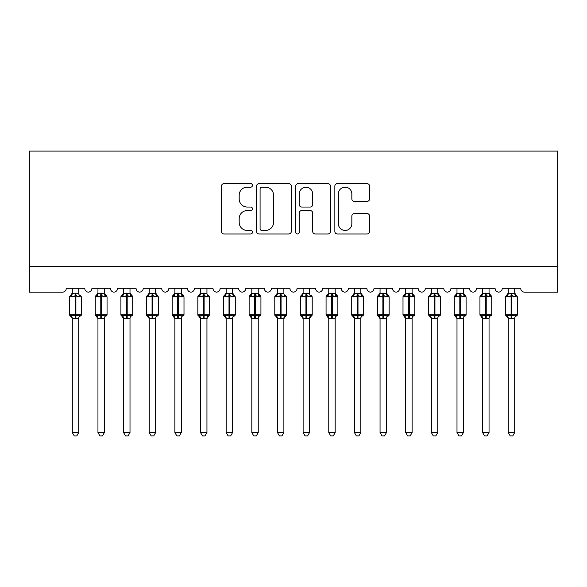 <?xml version="1.0" encoding="UTF-8"?>
<svg xmlns="http://www.w3.org/2000/svg" width="587" height="587" viewBox="0 0 587 587"><rect width="100%" height="100%" fill="white"/><g stroke="black" fill="none" stroke-linecap="round" stroke-linejoin="round"><path stroke-width="0.88" d="M252.469 185.397A1.761 1.761 0 0 0 250.708 183.636L223.963 183.636A2.517 2.517 0 0 0 221.446 186.152L221.446 231.461A2.517 2.517 0 0 0 223.963 233.978L250.708 233.978A1.761 1.761 0 0 0 252.469 232.217A1.761 1.761 0 0 0 250.708 230.456L247.244 230.456A8.057 8.057 0 0 1 239.188 222.4L239.188 218.621A8.057 8.057 0 0 1 247.244 210.564L250.708 210.564A1.761 1.761 0 0 0 252.469 208.803A1.761 1.761 0 0 0 250.708 207.042L247.244 207.042A8.057 8.057 0 0 1 239.188 198.986L239.188 195.214A8.057 8.057 0 0 1 247.244 187.158L250.708 187.158A1.761 1.761 0 0 0 252.469 185.397M367.066 201.378A2.517 2.517 0 0 0 369.583 198.861L369.583 186.152A2.517 2.517 0 0 0 367.066 183.636L337.364 183.636A2.517 2.517 0 0 0 334.847 186.152L334.847 231.461A2.517 2.517 0 0 0 337.364 233.978L367.066 233.978A2.517 2.517 0 0 0 369.583 231.461L369.583 216.104A2.517 2.517 0 0 0 367.066 213.587L354.357 213.587A2.517 2.517 0 0 0 351.84 216.104L351.84 223.72A6.736 6.736 0 0 1 345.105 230.456A6.736 6.736 0 0 1 338.369 223.72L338.369 193.893A6.736 6.736 0 0 1 345.105 187.158A6.736 6.736 0 0 1 351.84 193.893L351.84 198.861A2.517 2.517 0 0 0 354.357 201.378L367.066 201.378M557.65 266.505L557.65 151.101L29.35 151.101L29.35 292.157L62.435 292.157A3.845 3.845 0 0 0 66.28 288.305L84.748 288.305A3.845 3.845 0 0 0 88.336 292.143A3.845 3.845 0 0 0 91.924 288.305L110.393 288.305A3.845 3.845 0 0 0 113.981 292.143A3.845 3.845 0 0 0 117.569 288.305L136.037 288.305A3.845 3.845 0 0 0 139.625 292.143A3.845 3.845 0 0 0 143.213 288.305L161.682 288.305A3.845 3.845 0 0 0 165.27 292.143A3.845 3.845 0 0 0 168.865 288.305L187.326 288.305A3.845 3.845 0 0 0 190.914 292.143A3.845 3.845 0 0 0 194.51 288.305L212.971 288.305A3.845 3.845 0 0 0 216.566 292.143A3.845 3.845 0 0 0 220.154 288.305L238.615 288.305A3.845 3.845 0 0 0 242.211 292.143A3.845 3.845 0 0 0 245.799 288.305L264.267 288.305A3.845 3.845 0 0 0 267.855 292.143A3.845 3.845 0 0 0 271.443 288.305L289.912 288.305A3.845 3.845 0 0 0 293.5 292.143A3.845 3.845 0 0 0 297.088 288.305L315.557 288.305A3.845 3.845 0 0 0 319.145 292.143A3.845 3.845 0 0 0 322.733 288.305L341.201 288.305A3.845 3.845 0 0 0 344.789 292.143A3.845 3.845 0 0 0 348.385 288.305L366.846 288.305A3.845 3.845 0 0 0 370.434 292.143A3.845 3.845 0 0 0 374.029 288.305L392.49 288.305A3.845 3.845 0 0 0 396.086 292.143A3.845 3.845 0 0 0 399.674 288.305L418.135 288.305A3.845 3.845 0 0 0 421.73 292.143A3.845 3.845 0 0 0 425.318 288.305L443.787 288.305A3.845 3.845 0 0 0 447.375 292.143A3.845 3.845 0 0 0 450.963 288.305L469.431 288.305A3.845 3.845 0 0 0 473.019 292.143A3.845 3.845 0 0 0 476.607 288.305L495.076 288.305A3.845 3.845 0 0 0 498.664 292.143A3.845 3.845 0 0 0 502.252 288.305L520.72 288.305A3.845 3.845 0 0 0 524.565 292.157L557.65 292.157L557.65 266.505L29.35 266.505M291.299 186.152A2.517 2.517 0 0 0 288.782 183.636L259.072 183.636A2.517 2.517 0 0 0 256.556 186.152L256.556 231.461A2.517 2.517 0 0 0 259.072 233.978L288.782 233.978A2.517 2.517 0 0 0 291.299 231.461L291.299 186.152M298.218 183.636L327.928 183.636A2.517 2.517 0 0 1 330.444 186.152L330.444 231.461A2.517 2.517 0 0 1 327.928 233.978L315.212 233.978A2.517 2.517 0 0 1 312.695 231.461L312.695 213.088A2.517 2.517 0 0 0 310.178 210.564L301.747 210.564A2.517 2.517 0 0 0 299.223 213.088L299.223 232.217A1.761 1.761 0 0 1 297.462 233.978A1.761 1.761 0 0 1 295.701 232.217L295.701 186.152A2.517 2.517 0 0 1 298.218 183.636M261.846 187.158A1.761 1.761 0 0 0 260.085 188.919L260.085 228.695A1.761 1.761 0 0 0 261.846 230.456L265.493 230.456A8.057 8.057 0 0 0 273.549 222.4L273.549 195.214A8.057 8.057 0 0 0 265.493 187.158L261.846 187.158M312.695 194.018A6.736 6.736 0 0 0 305.959 187.282A6.736 6.736 0 0 0 299.223 194.018L299.223 204.525A2.517 2.517 0 0 0 301.747 207.042L310.178 207.042A2.517 2.517 0 0 0 312.695 204.525L312.695 194.018M78.717 288.305L78.717 293.405A2.818 2.693 180 0 0 80.199 295.76L79.649 296.582L75.899 295.679L71.379 296.582L70.455 295.628A1.284 1.284 0 0 0 69.611 296.831L69.611 314.786A1.284 1.284 0 0 0 70.455 315.989L71.379 315.036L75.129 315.938L79.649 315.036L80.199 315.865A2.818 2.693 -0 0 0 78.717 318.227L72.304 318.227A2.818 2.693 -0 0 0 70.822 315.865L70.822 315.865M72.304 288.305L72.304 293.522L75.129 293.148L75.129 314.786L81.41 314.786L81.41 296.831L69.611 296.831L69.611 314.786L75.129 314.786L75.129 318.477M78.717 318.227L78.717 432.56L72.304 432.56L72.304 318.213M75.129 293.148L78.717 293.39M71.379 296.582L72.304 293.522M79.12 295.136L79.649 296.582M75.129 315.938L71.379 315.036L72.304 318.095M79.649 315.036L78.717 318.095M78.717 432.56L76.794 435.899L74.233 435.899L72.304 432.56M80.566 315.989L81.41 314.786A1.284 1.284 0 0 1 81.344 315.204M104.361 288.305L104.361 293.39A2.818 2.693 180 0 0 105.843 295.76L105.293 296.582L101.544 295.679L97.024 296.582L96.099 295.628A1.284 1.284 0 0 0 95.263 296.831L95.263 314.786A1.284 1.284 0 0 0 96.099 315.989L95.263 314.786L107.054 314.786L107.054 296.831L104.361 292.979L106.218 295.628A1.284 1.284 0 0 1 106.585 295.841M106.218 315.989L107.054 314.786A1.284 1.284 0 0 1 106.988 315.204M104.361 318.227L97.956 318.227A2.818 2.693 -0 0 0 96.473 315.865L97.024 315.036L100.773 315.938L105.293 315.036L105.843 315.865A2.818 2.693 -0 0 0 104.361 318.227L104.361 432.56L102.439 435.899L99.878 435.899L97.956 432.56L97.956 318.213M130.006 288.305L130.006 293.39A2.818 2.693 180 0 0 131.488 295.76L130.938 296.582L127.188 295.679L122.668 296.582L121.744 295.628A1.284 1.284 0 0 0 120.907 296.831L120.907 314.786A1.284 1.284 0 0 0 121.744 315.989L120.907 314.786L132.699 314.786L132.699 296.831L130.006 292.979L131.862 295.628A1.284 1.284 0 0 1 132.229 295.841M131.862 315.989L132.699 314.786A1.284 1.284 0 0 1 132.633 315.204M130.006 318.227L123.6 318.227A2.818 2.693 -0 0 0 122.118 315.865L122.668 315.036L126.418 315.938L130.938 315.036L131.488 315.865A2.818 2.693 -0 0 0 130.006 318.227L130.006 432.56L128.083 435.899L125.523 435.899L123.6 432.56L123.6 318.213M155.658 288.305L155.658 293.39A2.818 2.693 180 0 0 157.133 295.76L156.582 296.582L152.833 295.679L148.313 296.582L147.396 295.628A1.284 1.284 0 0 0 146.552 296.831L146.552 314.786A1.284 1.284 0 0 0 147.396 315.989L146.552 314.786L158.351 314.786L158.351 296.831L155.658 292.979L157.507 295.628A1.284 1.284 0 0 1 157.874 295.841M157.507 315.989L158.351 314.786A1.284 1.284 0 0 1 158.277 315.204M155.658 318.227L149.245 318.227A2.818 2.693 -0 0 0 147.763 315.865L148.313 315.036L152.062 315.938L156.582 315.036L157.133 315.865A2.818 2.693 -0 0 0 155.658 318.227L155.658 432.56L153.728 435.899L151.167 435.899L149.245 432.56L149.245 318.213M181.302 288.305L181.302 293.39A2.818 2.693 180 0 0 182.784 295.76L182.234 296.582L178.477 295.679L173.957 296.582L173.04 295.628A1.284 1.284 0 0 0 172.196 296.831L172.196 314.786A1.284 1.284 0 0 0 173.04 315.989L172.196 314.786L183.995 314.786L183.995 296.831L181.302 292.979L183.151 295.628A1.284 1.284 0 0 1 183.518 295.841M183.151 315.989L183.995 314.786A1.284 1.284 0 0 1 183.922 315.204M181.302 318.227L174.889 318.227A2.818 2.693 -0 0 0 173.407 315.865L173.957 315.036L177.707 315.938L182.234 315.036L182.784 315.865A2.818 2.693 -0 0 0 181.302 318.227L181.302 432.56L179.373 435.899L176.812 435.899L174.889 432.56L174.889 318.213M97.956 318.638L96.099 315.989L96.473 315.865M97.948 318.095L97.024 315.036L100.773 315.938L100.773 318.477M97.956 432.56L104.361 432.56M97.956 288.305L97.948 293.522L104.361 293.405M97.024 296.582L97.948 293.522M104.772 295.136L105.293 296.582M105.293 315.036L104.369 318.095M123.6 318.638L121.744 315.989L122.118 315.865M123.593 318.095L122.668 315.036L126.418 315.938L126.418 318.477M123.6 432.56L130.006 432.56M123.6 288.305L123.593 293.522L130.006 293.405M122.668 296.582L123.593 293.522M130.417 295.136L130.938 296.582M130.938 315.036L130.013 318.095M149.245 318.638L147.396 315.989L147.763 315.865M149.245 318.095L148.313 315.036L152.062 315.938L152.062 318.477M149.245 432.56L155.658 432.56M149.245 288.305L149.245 293.522L155.658 293.405M148.313 296.582L149.245 293.522M156.061 295.136L156.582 296.582M156.582 315.036L155.658 318.095M174.889 318.638L173.04 315.989L173.407 315.865M174.889 318.095L173.957 315.036L177.707 315.938L177.707 318.477M174.889 432.56L181.302 432.56M174.889 288.305L174.889 293.522L181.302 293.405M173.957 296.582L174.889 293.522M181.706 295.136L182.234 296.582M182.234 315.036L181.302 318.095M206.947 288.305L206.947 293.39A2.818 2.693 180 0 0 208.429 295.76L207.879 296.582L204.122 295.679L199.602 296.582L198.685 295.628A1.284 1.284 0 0 0 197.841 296.831L197.841 314.786A1.284 1.284 0 0 0 198.685 315.989L197.841 314.786L209.64 314.786A1.284 1.284 0 0 1 209.566 315.204M206.947 318.227L200.534 318.227A2.818 2.693 -0 0 0 199.052 315.865L199.602 315.036L203.359 315.938L207.879 315.036L208.429 315.865A2.818 2.693 -0 0 0 206.947 318.227L206.947 432.56L205.024 435.899L202.456 435.899L200.534 432.56L200.534 318.213M200.534 318.638L198.685 315.989L199.052 315.865M200.534 318.095L199.602 315.036L203.359 315.938L203.359 318.477M208.796 315.989L206.947 318.638L209.64 314.786L209.64 296.831L197.841 296.831L200.534 292.979M200.534 432.56L206.947 432.56M200.534 288.305L200.534 293.522L206.947 293.405M199.602 296.582L200.534 293.522M207.35 295.136L207.879 296.582M207.879 315.036L206.947 318.095M232.591 288.305L232.591 293.39A2.818 2.693 180 0 0 234.074 295.76L233.523 296.582L229.774 295.679L225.247 296.582L224.329 295.628A1.284 1.284 0 0 0 223.486 296.831L223.486 314.786A1.284 1.284 0 0 0 224.329 315.989L223.486 314.786L235.284 314.786L235.284 296.831L232.591 292.979L234.44 295.628A1.284 1.284 0 0 1 234.815 295.841M234.44 315.989L235.284 314.786A1.284 1.284 0 0 1 235.211 315.204M232.591 318.227L226.178 318.227A2.818 2.693 -0 0 0 224.696 315.865L225.247 315.036L229.003 315.938L233.523 315.036L234.074 315.865A2.818 2.693 -0 0 0 232.591 318.227L232.591 432.56L230.669 435.899L228.108 435.899L226.178 432.56L226.178 318.213M226.178 318.638L224.329 315.989L224.696 315.865M226.178 318.095L225.247 315.036L229.003 315.938L229.003 318.477M226.178 432.56L232.591 432.56M226.178 288.305L226.178 293.522L232.591 293.405M225.247 296.582L226.178 293.522M232.995 295.136L233.523 296.582M233.523 315.036L232.591 318.095M258.236 288.305L258.236 293.39A2.818 2.693 180 0 0 259.718 295.76L259.168 296.582L255.418 295.679L250.898 296.582L249.974 295.628A1.284 1.284 0 0 0 249.13 296.831L249.13 314.786A1.284 1.284 0 0 0 249.974 315.989L249.13 314.786L260.929 314.786L260.929 296.831L258.236 292.979L260.085 295.628A1.284 1.284 0 0 1 260.459 295.841M260.085 315.989L260.929 314.786A1.284 1.284 0 0 1 260.863 315.204M258.236 318.227L251.823 318.227A2.818 2.693 -0 0 0 250.341 315.865L250.898 315.036L254.648 315.938L259.168 315.036L259.718 315.865A2.818 2.693 -0 0 0 258.236 318.227L258.236 432.56L256.314 435.899L253.753 435.899L251.823 432.56L251.823 318.213M251.823 318.638L249.974 315.989L250.341 315.865M251.823 318.095L250.898 315.036L254.648 315.938L254.648 318.477M251.823 432.56L258.236 432.56M251.823 288.305L251.823 293.522L258.236 293.405M250.898 296.582L251.823 293.522M258.64 295.136L259.168 296.582M259.168 315.036L258.236 318.095M283.881 288.305L283.881 293.39A2.818 2.693 180 0 0 285.363 295.76L284.812 296.582L281.063 295.679L276.543 296.582L275.619 295.628A1.284 1.284 0 0 0 274.782 296.831L274.782 314.786A1.284 1.284 0 0 0 275.619 315.989L274.782 314.786L286.573 314.786A1.284 1.284 0 0 1 286.507 315.204M283.881 318.227L277.475 318.227A2.818 2.693 -0 0 0 275.993 315.865L276.543 315.036L280.293 315.938L284.812 315.036L285.363 315.865A2.818 2.693 -0 0 0 283.881 318.227L283.881 432.56L281.958 435.899L279.397 435.899L277.475 432.56L277.475 318.213M277.475 318.638L275.619 315.989L275.993 315.865M277.468 318.095L276.543 315.036L280.293 315.938L280.293 318.477M285.737 315.989L283.881 318.638L286.573 314.786L286.573 296.831L274.782 296.831L277.475 292.979M277.475 432.56L283.881 432.56M277.475 288.305L277.468 293.522L283.881 293.405M276.543 296.582L277.468 293.522M284.291 295.136L284.812 296.582M284.812 315.036L283.888 318.095M309.525 288.305L309.525 293.39A2.818 2.693 180 0 0 311.007 295.76L310.457 296.582L306.707 295.679L302.188 296.582L301.263 295.628A1.284 1.284 0 0 0 300.427 296.831L300.427 314.786A1.284 1.284 0 0 0 301.263 315.989L300.427 314.786L312.218 314.786A1.284 1.284 0 0 1 312.152 315.204M309.525 318.227L303.119 318.227A2.818 2.693 -0 0 0 301.637 315.865L302.188 315.036L305.937 315.938L310.457 315.036L311.007 315.865A2.818 2.693 -0 0 0 309.525 318.227L309.525 432.56L307.603 435.899L305.042 435.899L303.119 432.56L303.119 318.213M303.119 318.638L301.263 315.989L301.637 315.865M303.112 318.095L302.188 315.036L305.937 315.938L305.937 318.477M311.381 315.989L309.525 318.638L312.218 314.786L312.218 296.831L300.427 296.831L303.119 292.979M303.119 432.56L309.525 432.56M303.119 288.305L303.112 293.522L309.525 293.405M302.188 296.582L303.112 293.522M309.936 295.136L310.457 296.582M310.457 315.036L309.532 318.095M335.177 288.305L335.177 293.39A2.818 2.693 180 0 0 336.659 295.76L336.102 296.582L332.352 295.679L327.832 296.582L326.915 295.628A1.284 1.284 0 0 0 326.071 296.831L326.071 314.786A1.284 1.284 0 0 0 326.915 315.989L326.071 314.786L337.87 314.786L337.87 296.831L335.177 292.979L337.026 295.628A1.284 1.284 0 0 1 337.393 295.841M337.026 315.989L337.87 314.786A1.284 1.284 0 0 1 337.796 315.204M335.177 318.227L328.764 318.227A2.818 2.693 -0 0 0 327.282 315.865L327.832 315.036L331.582 315.938L336.102 315.036L336.659 315.865A2.818 2.693 -0 0 0 335.177 318.227L335.177 432.56L333.247 435.899L330.686 435.899L328.764 432.56L328.764 318.213M328.764 318.638L326.915 315.989L327.282 315.865M328.764 318.095L327.832 315.036L331.582 315.938L331.582 318.477M328.764 432.56L335.177 432.56M328.764 288.305L328.764 293.522L335.177 293.405M327.832 296.582L328.764 293.522M335.581 295.136L336.102 296.582M336.102 315.036L335.177 318.095M360.822 288.305L360.822 293.39A2.818 2.693 180 0 0 362.304 295.76L361.753 296.582L357.997 295.679L353.477 296.582L352.56 295.628A1.284 1.284 0 0 0 351.716 296.831L351.716 314.786A1.284 1.284 0 0 0 352.56 315.989L351.716 314.786L363.514 314.786L363.514 296.831L360.822 292.979L362.671 295.628A1.284 1.284 0 0 1 363.037 295.841M362.671 315.989L363.514 314.786A1.284 1.284 0 0 1 363.441 315.204M360.822 318.227L354.409 318.227A2.818 2.693 -0 0 0 352.926 315.865L353.477 315.036L357.226 315.938L361.753 315.036L362.304 315.865A2.818 2.693 -0 0 0 360.822 318.227L360.822 432.56L358.892 435.899L356.331 435.899L354.409 432.56L354.409 318.213M354.409 318.638L352.56 315.989L352.926 315.865M354.409 318.095L353.477 315.036L357.226 315.938L357.226 318.477M354.409 432.56L360.822 432.56M354.409 288.305L354.409 293.522L360.822 293.405M353.477 296.582L354.409 293.522M361.225 295.136L361.753 296.582M361.753 315.036L360.822 318.095M386.466 288.305L386.466 293.39A2.818 2.693 180 0 0 387.948 295.76L387.398 296.582L383.641 295.679L379.121 296.582L378.204 295.628A1.284 1.284 0 0 0 377.36 296.831L377.36 314.786A1.284 1.284 0 0 0 378.204 315.989L377.36 314.786L389.159 314.786L389.159 296.831L386.466 292.979L388.315 295.628A1.284 1.284 0 0 1 388.689 295.841M388.315 315.989L389.159 314.786A1.284 1.284 0 0 1 389.086 315.204M386.466 318.227L380.053 318.227A2.818 2.693 -0 0 0 378.571 315.865L379.121 315.036L382.878 315.938L387.398 315.036L387.948 315.865A2.818 2.693 -0 0 0 386.466 318.227L386.466 432.56L384.544 435.899L381.976 435.899L380.053 432.56L380.053 318.213M380.053 318.638L378.204 315.989L378.571 315.865M380.053 318.095L379.121 315.036L382.878 315.938L382.878 318.477M380.053 432.56L386.466 432.56M380.053 288.305L380.053 293.522L386.466 293.405M379.121 296.582L380.053 293.522M386.87 295.136L387.398 296.582M387.398 315.036L386.466 318.095M412.111 288.305L412.111 293.39A2.818 2.693 180 0 0 413.593 295.76L413.043 296.582L409.293 295.679L404.766 296.582L403.849 295.628A1.284 1.284 0 0 0 403.005 296.831L403.005 314.786A1.284 1.284 0 0 0 403.849 315.989L403.005 314.786L414.804 314.786L414.804 296.831L412.111 292.979L413.96 295.628A1.284 1.284 0 0 1 414.334 295.841M413.96 315.989L414.804 314.786A1.284 1.284 0 0 1 414.73 315.204M412.111 318.227L405.698 318.227A2.818 2.693 -0 0 0 404.216 315.865L404.766 315.036L408.523 315.938L413.043 315.036L413.593 315.865A2.818 2.693 -0 0 0 412.111 318.227L412.111 432.56L410.188 435.899L407.627 435.899L405.698 432.56L405.698 318.213M405.698 318.638L403.849 315.989L404.216 315.865M405.698 318.095L404.766 315.036L408.523 315.938L408.523 318.477M405.698 432.56L412.111 432.56M405.698 288.305L405.698 293.522L412.111 293.405M404.766 296.582L405.698 293.522M412.514 295.136L413.043 296.582M413.043 315.036L412.111 318.095M437.755 288.305L437.755 293.39A2.818 2.693 180 0 0 439.237 295.76L438.687 296.582L434.938 295.679L430.418 296.582L429.493 295.628A1.284 1.284 0 0 0 428.649 296.831L428.649 314.786A1.284 1.284 0 0 0 429.493 315.989L428.649 314.786L440.448 314.786L440.448 296.831L437.755 292.979L439.604 295.628A1.284 1.284 0 0 1 439.979 295.841M439.604 315.989L440.448 314.786A1.284 1.284 0 0 1 440.382 315.204M437.755 318.227L431.342 318.227A2.818 2.693 -0 0 0 429.867 315.865L430.418 315.036L434.167 315.938L438.687 315.036L439.237 315.865A2.818 2.693 -0 0 0 437.755 318.227L437.755 432.56L435.833 435.899L433.272 435.899L431.342 432.56L431.342 318.213M431.342 318.638L429.493 315.989L429.867 315.865M431.342 318.095L430.418 315.036L434.167 315.938L434.167 318.477M431.342 432.56L437.755 432.56M431.342 288.305L431.342 293.522L437.755 293.405M430.418 296.582L431.342 293.522M438.159 295.136L438.687 296.582M438.687 315.036L437.755 318.095M463.4 288.305L463.4 293.39A2.818 2.693 180 0 0 464.882 295.76L464.332 296.582L460.582 295.679L456.062 296.582L455.138 295.628A1.284 1.284 0 0 0 454.301 296.831L454.301 314.786A1.284 1.284 0 0 0 455.138 315.989L454.301 314.786L466.093 314.786L466.093 296.831L463.4 292.979L465.256 295.628A1.284 1.284 0 0 1 465.623 295.841M465.256 315.989L466.093 314.786A1.284 1.284 0 0 1 466.027 315.204M463.4 318.227L456.994 318.227A2.818 2.693 -0 0 0 455.512 315.865L456.062 315.036L459.812 315.938L464.332 315.036L464.882 315.865A2.818 2.693 -0 0 0 463.4 318.227L463.4 432.56L461.477 435.899L458.917 435.899L456.994 432.56L456.994 318.213M456.994 318.638L455.138 315.989L455.512 315.865M456.987 318.095L456.062 315.036L459.812 315.938L459.812 318.477M456.994 432.56L463.4 432.56M456.994 288.305L456.987 293.522L463.4 293.405M456.062 296.582L456.987 293.522M463.811 295.136L464.332 296.582M464.332 315.036L463.407 318.095M489.044 288.305L489.044 293.39A2.818 2.693 180 0 0 490.527 295.76L489.976 296.582L486.227 295.679L481.707 296.582L480.782 295.628A1.284 1.284 0 0 0 479.946 296.831L479.946 314.786A1.284 1.284 0 0 0 480.782 315.989L479.946 314.786L491.737 314.786L491.737 296.831L489.044 292.979L490.901 295.628A1.284 1.284 0 0 1 491.268 295.841M490.901 315.989L491.737 314.786A1.284 1.284 0 0 1 491.671 315.204M489.044 318.227L482.639 318.227A2.818 2.693 -0 0 0 481.157 315.865L481.707 315.036L485.456 315.938L489.976 315.036L490.527 315.865A2.818 2.693 -0 0 0 489.044 318.227L489.044 432.56L487.122 435.899L484.561 435.899L482.639 432.56L482.639 318.213M482.639 318.638L480.782 315.989L481.157 315.865M482.631 318.095L481.707 315.036L485.456 315.938L485.456 318.477M482.639 432.56L489.044 432.56M482.639 288.305L482.631 293.522L489.044 293.405M481.707 296.582L482.631 293.522M489.455 295.136L489.976 296.582M489.976 315.036L489.052 318.095M514.696 288.305L514.696 293.39A2.818 2.693 180 0 0 516.178 295.76L515.621 296.582L511.871 295.679L507.351 296.582L506.434 295.628A1.284 1.284 0 0 0 505.59 296.831L505.59 314.786A1.284 1.284 0 0 0 506.434 315.989L505.59 314.786L517.389 314.786L517.389 296.831L514.696 292.979L516.545 295.628A1.284 1.284 0 0 1 516.912 295.841M516.545 315.989L517.389 314.786A1.284 1.284 0 0 1 517.316 315.204M514.696 318.227L508.283 318.227A2.818 2.693 -0 0 0 506.801 315.865L507.351 315.036L511.101 315.938L515.621 315.036L516.178 315.865A2.818 2.693 -0 0 0 514.696 318.227L514.696 432.56L512.767 435.899L510.206 435.899L508.283 432.56L508.283 318.213M508.283 318.638L506.434 315.989L506.801 315.865M508.283 318.095L507.351 315.036L511.101 315.938L511.101 318.477M508.283 432.56L514.696 432.56M508.283 288.305L508.283 293.522L514.696 293.405M507.351 296.582L508.283 293.522M515.1 295.136L515.621 296.582M515.621 315.036L514.696 318.095M75.899 318.477L75.899 293.148M70.822 295.76A2.818 2.693 180 0 0 72.304 293.39M100.773 293.148L100.773 296.831L95.263 296.831L97.956 292.979M107.054 296.831L100.773 296.831L100.773 315.938M101.544 318.477L101.544 293.148M96.473 295.76A2.818 2.693 180 0 0 97.956 293.39M126.418 293.148L126.418 296.831L120.907 296.831L123.6 292.979M132.699 296.831L126.418 296.831L126.418 315.938M127.188 318.477L127.188 293.148M122.118 295.76A2.818 2.693 180 0 0 123.6 293.39M152.062 293.148L152.062 296.831L146.552 296.831L149.245 292.979M158.351 296.831L152.062 296.831L152.062 315.938M152.833 318.477L152.833 293.148M147.763 295.76A2.818 2.693 180 0 0 149.245 293.39M177.707 293.148L177.707 296.831L172.196 296.831L174.889 292.979M183.995 296.831L177.707 296.831L177.707 315.938M178.477 318.477L178.477 293.148M173.407 295.76A2.818 2.693 180 0 0 174.889 293.39M203.359 293.148L203.359 315.938M204.122 318.477L204.122 293.148M199.052 295.76A2.818 2.693 180 0 0 200.534 293.39M229.003 293.148L229.003 296.831L223.486 296.831L226.178 292.979M235.284 296.831L229.003 296.831L229.003 315.938M229.774 318.477L229.774 293.148M224.696 295.76A2.818 2.693 180 0 0 226.178 293.39M254.648 293.148L254.648 296.831L249.13 296.831L251.823 292.979M260.929 296.831L254.648 296.831L254.648 315.938M255.418 318.477L255.418 293.148M250.341 295.76A2.818 2.693 180 0 0 251.823 293.39M280.293 293.148L280.293 315.938M281.063 318.477L281.063 293.148M275.993 295.76A2.818 2.693 180 0 0 277.475 293.39M305.937 293.148L305.937 315.938M306.707 318.477L306.707 293.148M301.637 295.76A2.818 2.693 180 0 0 303.119 293.39M331.582 293.148L331.582 296.831L326.071 296.831L328.764 292.979M337.87 296.831L331.582 296.831L331.582 315.938M332.352 318.477L332.352 293.148M327.282 295.76A2.818 2.693 180 0 0 328.764 293.39M357.226 293.148L357.226 296.831L351.716 296.831L354.409 292.979M363.514 296.831L357.226 296.831L357.226 315.938M357.997 318.477L357.997 293.148M352.926 295.76A2.818 2.693 180 0 0 354.409 293.39M382.878 293.148L382.878 296.831L377.36 296.831L380.053 292.979M389.159 296.831L382.878 296.831L382.878 315.938M383.641 318.477L383.641 293.148M378.571 295.76A2.818 2.693 180 0 0 380.053 293.39M408.523 293.148L408.523 296.831L403.005 296.831L405.698 292.979M414.804 296.831L408.523 296.831L408.523 315.938M409.293 318.477L409.293 293.148M404.216 295.76A2.818 2.693 180 0 0 405.698 293.39M434.167 293.148L434.167 296.831L428.649 296.831L431.342 292.979M440.448 296.831L434.167 296.831L434.167 315.938M434.938 318.477L434.938 293.148M429.867 295.76A2.818 2.693 180 0 0 431.342 293.39M459.812 293.148L459.812 296.831L454.301 296.831L456.994 292.979M466.093 296.831L459.812 296.831L459.812 315.938M460.582 318.477L460.582 293.148M455.512 295.76A2.818 2.693 180 0 0 456.994 293.39M485.456 293.148L485.456 296.831L479.946 296.831L482.639 292.979M491.737 296.831L485.456 296.831L485.456 315.938M486.227 318.477L486.227 293.148M481.157 295.76A2.818 2.693 180 0 0 482.639 293.39M511.101 293.148L511.101 296.831L505.59 296.831L508.283 292.979M517.389 296.831L511.101 296.831L511.101 315.938M511.871 318.477L511.871 293.148M506.801 295.76A2.818 2.693 180 0 0 508.283 293.39M80.566 295.628L81.41 296.831M69.611 296.831L72.304 292.979M69.611 314.786L72.304 318.638M95.263 314.786L95.263 296.831M120.907 314.786L120.907 296.831M146.552 314.786L146.552 296.831M172.196 314.786L172.196 296.831M208.796 295.628L209.64 296.831M197.841 314.786L197.841 296.831M223.486 314.786L223.486 296.831M249.13 314.786L249.13 296.831M285.737 295.628L286.573 296.831M274.782 314.786L274.782 296.831M311.381 295.628L312.218 296.831M300.427 314.786L300.427 296.831M326.071 314.786L326.071 296.831M351.716 314.786L351.716 296.831M377.36 314.786L377.36 296.831M403.005 314.786L403.005 296.831M428.649 314.786L428.649 296.831M454.301 314.786L454.301 296.831M479.946 314.786L479.946 296.831M505.59 314.786L505.59 296.831"/></g></svg>
